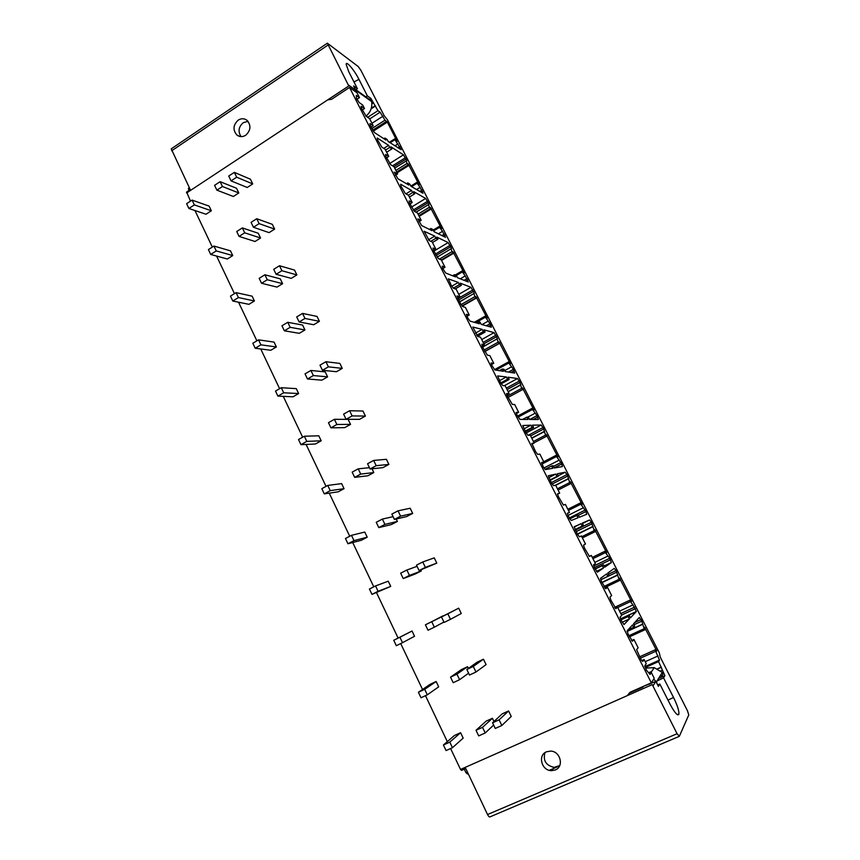 <?xml version="1.0" encoding="UTF-8"?>
<svg xmlns="http://www.w3.org/2000/svg" width="860" height="860" viewBox="0 0 860 860"><rect width="100%" height="100%" fill="white"/><g stroke="black" fill="none" stroke-linecap="round" stroke-linejoin="round"><path stroke-width="1.29" d="M627.133 631.476L642.732 624.285L641.829 621.135L639.313 617.469L633.497 623.855L634.659 626.134L633.626 627.284L628.015 629.864M633.626 627.284L632.455 624.994L627.166 630.81L628.112 634.1L632.455 641.227L633.938 639.464L638.141 647.763L636.636 649.751L640.861 659.255L642.721 661.469L644.129 659.534L646.236 663.705L644.796 665.823L646.344 670.058L650.031 674.444L651.31 672.52L649.203 673.455M657.298 680.873L663.544 677.863L664.887 675.648L658.577 661.566L646.258 667.091L646.602 667.758M660.319 675.981C662.695 675.831 663.35 674.659 662.275 672.466L654.224 667.629L645.57 668.112L646.258 667.091M658.577 661.566L659.48 660.114L655.728 651.299L640.345 658.233M661.383 667.08L657.481 668.822M651.719 671.391L649.053 672.584M171.645 148.576L327.348 43.183L358.244 66.575L360.867 70.273L384.13 115.627L387.387 119.712L659.297 652.761L660.243 657.094L687.452 710.747L688.774 714.918L679.336 736.332L677.078 733.72L652.245 684.592L653.17 685.678L655.857 681.378L642.753 686.635M657.094 683.808L656.513 681.743L653.654 679.217M649.73 684.098L648.203 684.216M661.243 667.306L657.642 668.908M651.579 671.617L648.902 672.81M663.544 677.863L673.53 697.46C677.379 705.34 679.174 710.919 678.905 714.198C677.669 716.187 674.713 712.843 670.037 704.146L659.835 684.033L657.653 684.904M656.653 651.095L655.223 649.784L655.728 651.299M656.803 651.031L644.516 627.166L645.097 629.692L644.204 628.692L628.918 635.701M642.732 624.285L644.204 628.692M327.348 43.183L348.794 85.968L348.719 85.151L355.739 90.171L353.589 85.935L357.394 88.677L348.805 71.799L346.15 64.349C346.042 60.329 354.427 70.23 358.953 79.346L367.338 95.847L370.918 98.438L377.948 110.671L380.109 112.198L385 120.163L387.355 122.109L396.783 140.588L397.062 141.395L394.955 139.696L401.147 149.672L388.183 141.502L387.172 139.524L384.914 138.041L385.925 140.04L374.455 132.58L370.09 125.302L369.886 123.571L373.219 125.775L369.585 118.637L366.231 116.38L361.254 107.887L361.082 106.21L364.468 108.543L362.662 104.984L359.265 102.63L356.588 98.685L356.255 95.385L359.48 97.653L356.997 92.762L349.536 87.451L651.342 682.829L654.234 678.293L651.31 672.52M655.857 681.378L658.405 686.398L659.835 684.033M577.49 534.286L592.895 526.685L591.4 522.256L589.605 519.956L582.274 523.127L583.467 525.471L582.166 526.051L580.962 523.697L574.19 526.782L577.554 534.404L579.5 536.833L581.382 535.931L585.477 543.982L583.521 545.165L584.434 547.981L589.476 556.495L591.282 555.431L595.389 563.526L593.518 564.859L594.464 567.74L597.42 572.169L603.494 568.009L602.279 565.622L603.473 564.816L604.688 567.192L611.353 562.623L609.761 558.258L608.031 556.001L594.819 562.386M606.558 552.776L604.967 551.249L605.418 552.593L608.031 556.001M606.698 552.711L594.701 529.513L595.152 531.663L594.206 530.598L581.79 536.715M592.895 526.685L594.206 530.598M555.721 485.352L568.471 478.848L567.826 476.021L565.246 472.183L557.194 473.806L558.366 476.128L556.936 476.429L555.754 474.096L548.293 475.784L551.572 483.18L553.561 485.696L555.635 485.19L559.666 493.135L557.495 493.909L558.355 496.553L563.397 505.078L565.385 504.411L569.438 512.399L567.353 513.323L568.234 516.032L571.223 520.515L577.963 517.795L576.77 515.441L578.103 514.925L579.296 517.269L586.703 514.28L585.939 511.56L583.424 507.744L567.966 515.473M582.016 504.605L580.35 502.982L580.769 504.25L583.424 507.744M582.145 504.54L570.298 481.664L570.685 483.642L569.707 482.546L557.452 488.781M568.471 478.848L569.707 482.546M531.813 438.256L544.369 431.645L543.81 428.936L541.209 425.034L532.447 425.162L533.608 427.452L532.05 427.485L530.889 425.184L522.762 425.517L525.965 432.677L527.986 435.278L530.244 435.171L534.221 442.997L531.835 443.373L535.673 451.812L537.683 454.381L539.865 454.123L543.864 461.992L541.553 462.529L543.402 467.066L545.401 469.603L552.797 468.291L551.615 465.969L553.077 465.722L554.249 468.034L562.386 466.582L561.698 463.991L559.15 460.143L543.928 468.012M557.796 457.09L556.054 455.348L556.463 456.542L559.15 460.143M557.925 457.025L546.207 434.45L546.541 436.267L545.541 435.128L533.447 441.481M544.369 431.645L545.541 435.128M508.217 391.773L520.579 385.054L520.117 382.463L517.494 378.518L508.045 377.185L509.195 379.443L507.518 379.217L506.368 376.949L497.596 375.938L500.713 382.894L502.777 385.57L505.207 385.839L509.131 393.568L506.54 393.558L507.303 395.89L512.334 404.404L514.699 404.533L518.634 412.295L516.118 412.435L516.914 414.821L519.945 419.411L527.976 419.454L526.804 417.164L528.395 417.186L529.556 419.465L538.392 419.508L537.027 415.616L535.21 413.165L527.685 417.175M533.909 410.198L532.512 408.554L532.469 409.467L535.21 413.165M534.038 410.134L522.439 387.86L522.719 389.515L521.697 388.344L507.411 396.094M520.579 385.054L521.697 388.344M482.611 347.193L497.435 338.668L494.081 332.616L483.976 329.853L485.104 332.078L483.309 331.594L482.17 329.358L472.774 327.047L477.913 336.561L480.525 337.206L484.384 344.817L481.804 344.226L482.32 346.612L487.34 355.126L489.877 355.631L493.758 363.285L491.049 363.038L491.791 365.285L494.844 369.929L503.487 371.294L502.337 369.037L504.046 369.316L505.185 371.563L514.71 373.068L513.42 369.327L511.571 366.812L504.702 370.596M510.324 363.93L508.883 362.2L508.787 363.027L511.571 366.812M510.453 363.866L498.983 341.882L499.219 343.387L498.166 342.173L484.062 350.052M497.101 339.066L498.166 342.173M459.648 301.914L474.322 293.292L470.99 287.304L460.229 283.166L461.347 285.348L459.433 284.628L458.305 282.424L448.296 278.833L451.274 285.391L453.403 288.229L456.176 289.239L459.992 296.743L456.993 295.969L460.573 303.731L462.691 306.536L465.4 307.418L469.237 314.964L466.313 314.33L467.99 318.35L470.097 321.135L479.342 323.79L478.203 321.554L480.031 322.091L481.159 324.306L491.339 327.23L490.845 325.048L488.243 321.07L482.073 324.564M487.061 318.264L485.556 316.458L485.427 317.19L488.243 321.07M487.179 318.2L475.838 296.496L476.021 297.861L474.935 296.603L461.057 304.601M473.935 293.679L474.935 296.603M437.073 257.172L451.5 248.508L448.178 242.574L436.794 237.091L437.901 239.252L435.869 238.284L434.762 236.113L424.152 231.275L429.226 240.564L432.161 241.929L435.923 249.335L433.01 248.024L433.386 250.12L438.385 258.623L441.266 259.849L445.039 267.299L442.19 266.127L442.588 268.277L445.684 273.018L455.51 276.92L454.392 274.716L456.337 275.501L457.445 277.683L468.281 281.983L465.228 275.91L460.272 278.812M464.099 273.2L462.54 271.308L462.035 270.997L462.368 271.943L465.228 275.91M464.206 273.136L452.983 251.69L453.123 252.926L452.016 251.636L439.449 259.075M451.059 248.862L452.016 251.636M416.046 212.205L428.979 204.304L425.678 198.434L413.681 191.629L414.767 193.758L412.628 192.565L411.542 190.415L400.663 184.255L400.943 186.158L405.382 193.554L408.478 195.252L412.187 202.562L409.113 200.907L409.425 202.863L414.412 211.367L417.455 212.947L421.185 220.289L417.874 218.902L421.615 225.556L432.01 230.684L430.903 228.513L432.956 229.534L434.053 231.684L445.512 237.328L442.502 231.34L438.374 233.823M441.427 228.717L439.825 226.75L439.299 226.395L439.6 227.298L442.502 231.34M441.535 228.652L430.419 207.464L430.527 208.582L429.387 207.249L418.067 214.14M428.473 204.615L429.387 207.249M394.708 168.13L406.748 160.669L403.458 154.843L390.859 146.77L391.934 148.877L389.688 147.447L388.613 145.329L377.207 138.008L377.433 139.782L381.862 147.178L385.108 149.221L388.774 156.434L385.538 154.445L385.785 156.262L390.773 164.754L393.966 166.668L397.642 173.913L394.149 172.15L397.879 178.751L408.812 185.061L407.726 182.922L409.887 184.169L410.972 186.298L423.034 193.253L420.078 187.351L416.552 189.523M419.056 184.803L417.132 183.212L420.078 187.351M419.153 184.739L408.156 163.798L408.221 164.808L407.049 163.422L395.869 170.42M406.189 160.938L407.049 163.422M602 582.618L617.652 575.157L616.05 570.599L614.287 568.385L607.708 573.136L608.923 575.512L607.751 576.383L606.526 573.986L600.538 578.318L601.409 581.435L605.816 588.724L607.504 587.391L611.654 595.561L609.923 597.152L610.89 600.151L615.943 608.665L617.544 607.171L621.716 615.394L620.071 617.136L621.06 620.2L624.005 624.564L629.38 618.931L628.144 616.512L629.208 615.416L630.434 617.824L636.4 611.492L632.96 604.903L619.566 611.159M631.433 601.602L629.928 600.183L630.401 601.613L632.96 604.903M631.573 601.538L619.447 578.006L619.952 580.339L619.039 579.307L603.957 586.477M617.652 575.157L619.039 579.307M629.208 615.416L620.673 619.383M628.144 616.512L620.899 619.877M629.38 618.931L622.124 622.296M617.544 607.171L615.244 608.257M607.504 587.391L605.268 588.455M607.751 576.383L600.688 579.758M603.473 564.816L595.034 568.879M602.279 565.622L595.131 569.062M603.494 568.009L596.464 571.395M580.962 523.697L574.19 527.051M591.282 555.431L589.197 556.442M582.166 526.051L575.093 529.556M583.467 525.471L575.114 529.61M576.77 515.441L569.75 518.946M555.754 474.096L548.809 477.665M569.438 512.399L567.353 513.452M559.666 493.135L557.506 494.231M556.936 476.429L549.959 479.998M558.366 476.128L550.131 480.342M551.615 465.969L544.982 469.388M530.889 425.184L524.019 428.839M543.864 461.992L541.628 463.153M534.221 442.997L531.953 444.179M532.05 427.485L525.181 431.129M533.608 427.452L525.492 431.752M526.804 417.164L522.568 419.433M506.368 376.949L499.585 380.658M518.634 412.295L516.344 413.52M509.131 393.568L506.83 394.815M507.518 379.217L500.735 382.926M509.195 379.443L501.219 383.796M502.337 369.037L499.413 370.649M482.17 329.358L475.483 333.142M493.758 363.285L491.458 364.565M484.384 344.817L482.084 346.118M483.309 331.594L476.719 335.314M485.104 332.078L477.569 336.335M478.203 321.554L475.978 322.822M458.305 282.424L451.747 286.251M469.237 314.964L466.937 316.276M459.992 296.743L457.703 298.065M459.433 284.628L453.317 288.186M461.347 285.348L455.252 288.895M454.392 274.716L452.607 275.77M434.762 236.113L428.484 239.875M445.039 267.299L442.771 268.632M435.923 249.335L433.666 250.679M435.869 238.284L430.828 241.305M437.901 239.252L432.462 242.509M430.903 228.513L429.419 229.405M411.542 190.415L405.952 193.865M421.185 220.289L418.949 221.643M412.187 202.562L409.962 203.927M412.628 192.565L408.36 195.188M414.767 193.758L409.392 197.069M407.726 182.922L406.457 183.707M388.613 145.329L383.786 148.393M397.642 173.913L395.439 175.29M388.774 156.434L386.57 157.821M389.688 147.447L385.549 150.07M391.934 148.877L386.635 152.231M629.337 693.128L642.979 687.086M651.342 682.829L630.047 692.268L627.252 695.654L465.206 767.378L487.534 814.528C488.587 816.548 489.458 817.312 490.146 816.807L679.067 736.45M652.245 684.592L627.252 695.654M546.498 751.801L550.658 751.092C560.43 751.231 564.257 766.647 555.323 769.947L551.593 770.657C541.649 770.904 537.425 755.209 546.498 751.801M467.378 771.957L465.916 772.602L464.292 769.195M465.916 772.602L467.485 774.011L468.195 773.699M189.856 188.834L188.609 189.651L188.619 188.265M188.609 189.651L189.006 190.479M190.501 201.143L186.642 192.049M465.754 768.55L461.605 770.388L460.53 769.431L450.597 748.544M447.318 741.632L425.485 695.675M422.529 689.462L400.717 643.559M398.094 638.034L376.508 592.615M373.767 586.832L352.718 542.531M349.73 536.253L329.24 493.135M326.026 486.373L306.096 444.426M302.656 437.192L283.262 396.374M279.608 388.688L260.741 348.966M256.882 340.839L238.521 302.204M234.447 293.636L216.591 256.054M212.323 247.078L194.962 210.528M171.237 148.855L190.587 190.361L186.62 192.984M349.536 87.451L331.573 99.298L327.724 99.868L190.587 190.361M460.53 769.431L465.206 767.378M231.05 180.879L247.218 187.48L252.711 183.922L250.421 179.213L234.328 172.365L228.728 176.042L231.05 180.879L236.672 177.203L234.328 172.365M216.881 190.157L233.361 196.478L238.8 192.952L236.532 188.254L220.128 181.686L214.57 185.341L216.881 190.157L222.45 186.512L220.128 181.686M188.888 208.475L206.002 214.248L211.345 210.775L209.12 206.11L192.081 200.1L186.62 203.68L188.888 208.475L194.36 204.895L192.081 200.1M253.442 227.255L269.083 232.63L274.652 229.115L272.33 224.342L256.753 218.73L251.077 222.364L253.442 227.255L259.129 223.643L256.753 218.73M239.069 236.403L255.044 241.488L260.558 238.016L258.258 233.253L242.359 227.922L236.726 231.512L239.069 236.403L244.713 232.813L242.359 227.922M210.7 254.442L227.32 259L232.737 255.571L230.48 250.84L213.936 246.057L208.4 249.583L210.7 254.442L216.247 250.916L213.936 246.057M276.125 274.275L291.25 278.371L296.883 274.921L294.539 270.083L279.489 265.74L273.727 269.309L276.125 274.275L281.897 270.717L279.489 265.74M261.558 283.273L277.017 287.1L282.607 283.671L280.274 278.855L264.891 274.781L259.183 278.328L261.558 283.273L267.277 279.747L264.891 274.781M232.802 301.032L248.927 304.333L254.42 300.968L252.13 296.173L236.081 292.637L230.469 296.109L232.802 301.032L238.424 297.56L236.081 292.637M299.129 321.952L313.707 324.736L319.415 321.328L317.039 316.426L302.548 313.406L296.7 316.921L299.129 321.952L304.977 318.447L302.548 313.406M284.359 330.799L299.291 333.315L304.945 329.95L302.591 325.058L287.745 322.296L281.951 325.779L284.359 330.799L290.153 327.327L287.745 322.296M255.205 348.246L270.814 350.267L276.382 346.956L274.06 342.097L258.527 339.85L252.84 343.258L255.205 348.246L260.902 344.838L258.527 339.85M322.457 370.284L336.475 371.724L342.258 368.381L339.85 363.404L325.918 361.727L319.985 365.177L322.457 370.284L328.391 366.844L325.918 361.727M307.471 378.981L321.855 380.163L327.596 376.841L325.198 371.896L310.901 370.466L305.031 373.885L307.471 378.981L313.352 375.562L310.901 370.466M277.92 396.127L292.991 396.815L298.635 393.558L296.281 388.634L281.285 387.709L275.512 391.063L277.92 396.127L283.692 392.773L281.285 387.709M346.107 419.304L359.544 419.347L365.414 416.068L362.963 411.026L349.612 410.736L343.602 414.122L346.107 419.304L352.116 415.917L349.612 410.736M330.917 427.829L344.72 427.635L350.547 424.378L348.117 419.358L334.389 419.315L328.434 422.668L330.917 427.829L336.873 424.474L334.389 419.315M300.935 444.663L315.469 443.996L321.188 440.793L318.813 435.805L304.354 436.235L298.506 439.535L300.935 444.663L306.794 441.373L304.354 436.235M370.09 469.001L382.937 467.625L388.881 464.411L386.409 459.304L373.648 460.433L367.553 463.755L370.09 469.001L376.196 465.69L373.648 460.433M354.685 477.364L360.727 474.086L358.212 468.84L352.17 472.129L354.685 477.364L367.908 475.763L373.81 472.57L371.993 468.797M324.285 493.866L338.26 491.812L344.054 488.673L341.635 483.61L327.757 485.438L321.823 488.673L324.285 493.866L330.229 490.641L327.757 485.438M394.417 519.418L406.64 516.581L412.682 513.42L410.166 508.238L398.029 510.84L391.848 514.087L394.417 519.418L400.61 516.172L398.029 510.84M378.787 527.61L384.925 524.396L382.367 519.074L376.239 522.299L378.787 527.61L391.418 524.546L397.395 521.418L396.223 518.999M347.956 543.767L361.35 540.274L367.231 537.199L364.78 532.071L351.471 535.328L345.462 538.5L347.956 543.767L353.987 540.617L351.471 535.328M419.089 570.545L436.805 563.117L434.257 557.861L422.754 561.967L416.476 565.149L419.089 570.545L425.367 567.374L422.754 561.967M403.233 578.565L409.457 575.415L406.866 570.029L400.652 573.179L403.233 578.565L415.24 574.007L421.303 570.943L420.809 569.911M371.971 594.378L390.719 586.391L388.236 581.199L375.53 585.929L369.435 589.036L371.971 594.378L378.077 591.282L375.53 585.929M450.489 619.318L461.272 613.503L458.681 608.181L441.47 616.942L444.115 622.425L450.489 619.318L447.834 613.825L441.47 616.942M443.104 616.093L425.421 624.79L428.033 630.251L434.354 627.176L431.72 621.705L425.421 624.79M402.512 642.689L414.541 636.271L412.026 631.004L393.751 640.281L396.32 645.699L402.512 642.689L399.932 637.249L393.751 640.281M475.978 672.015L486.083 664.608L483.46 659.212L477.182 662.168L466.829 669.488L469.506 675.046L475.978 672.015L473.279 666.446L466.829 669.488M468.367 668.403L467.539 666.704L461.315 669.639L450.533 677.153L453.198 682.689L459.606 679.69L456.929 674.143L450.533 677.153M427.302 694.816L438.686 686.85L436.138 681.507L430.021 684.388L418.411 692.268L421.013 697.761L427.302 694.816L424.69 689.312L418.411 692.268M501.842 725.496L511.248 716.434L508.582 710.962L502.219 713.854L492.554 722.798L495.274 728.442L501.842 725.496L499.101 719.841L492.554 722.798M493.984 721.476L492.447 718.283L486.126 721.142L476.021 730.269L478.719 735.891L485.223 732.967L482.514 727.334L476.021 730.269M452.446 747.705L463.175 738.127L460.594 732.709L454.392 735.515L443.427 744.996L446.071 750.576L452.446 747.705L449.791 742.115L443.427 744.996M348.794 85.968L327.724 99.868M245.67 135.278C250.787 130.494 251.27 125.538 247.121 120.411C244.347 118.304 241.38 118.207 238.231 120.11C233.092 124.969 232.651 129.946 236.908 135.042C239.65 137.062 242.563 137.138 245.67 135.278M355.739 90.171L354.503 90.988M359.48 97.653L356.921 99.341M367.209 117.024L366.532 115.692M355.331 89.365L356.685 92.536M370.649 100.297L371.617 101.587C372.444 107.457 370.552 112.305 365.962 116.143M377.948 110.671L367.65 117.336M371.122 108.844L375.551 105.963M375.186 105.705L371.305 108.22M373.229 102.974L371.853 103.856M370.918 98.438L369.413 99.416M367.338 95.847L365.672 96.728M356.008 89.806L357.394 88.677M384.914 138.041L383.872 138.707M373.219 125.775L371.036 127.183M364.468 108.543L362.296 109.951M248.035 121.335L243.262 122.679C238.542 126.882 237.811 131.537 241.069 136.622M252.711 183.922L236.672 177.203M238.8 192.952L222.45 186.512M211.345 210.775L194.36 204.895M274.652 229.115L259.129 223.643M260.558 238.016L244.713 232.813M232.737 255.571L216.247 250.916M296.883 274.921L281.897 270.717M282.607 283.671L267.277 279.747M254.42 300.968L238.424 297.56M319.415 321.328L304.977 318.447M304.945 329.95L290.153 327.327M276.382 346.956L260.902 344.838M342.258 368.381L328.391 366.844M327.596 376.841L313.352 375.562M298.635 393.558L283.692 392.773M365.414 416.068L352.116 415.917M350.547 424.378L336.873 424.474M321.188 440.793L306.794 441.373M388.881 464.411L376.196 465.69M369.445 467.679L358.212 468.84M373.81 472.57L360.727 474.086M344.054 488.673L330.229 490.641M412.682 513.42L400.61 516.172M393.084 516.666L382.367 519.074M397.395 521.418L384.925 524.396M367.231 537.199L353.987 540.617M436.805 563.117L425.367 567.374M417.057 566.332L406.866 570.029M421.303 570.943L409.457 575.415M390.719 586.391L378.077 591.282M458.681 608.181L447.834 613.825M442.997 615.857L431.72 621.705M443.932 622.038L434.354 627.176M412.026 631.004L399.932 637.249M483.46 659.212L473.279 666.446M467.539 666.704L456.929 674.143M468.614 673.187L459.606 679.69M436.138 681.507L424.69 689.312M508.582 710.962L499.101 719.841M492.447 718.283L482.514 727.334M493.651 725.066L485.223 732.967M460.594 732.709L449.791 742.115M559.72 765.572L554.173 767.378C545.96 765.529 542.886 760.616 544.971 752.672M664.887 675.648L658.878 678.314M662.157 670.305L660.706 670.95M644.129 659.534L641.678 660.641M633.938 639.464L631.541 640.56M659.426 660.287L644.925 666.79M656.513 681.743L662.275 672.466M636.346 611.632L620.511 618.985M635.443 608.622L621.554 615.072M616.05 570.599L608.299 574.308M616.824 572.115L600.71 579.812M617.706 574.985L601.946 582.5M620.35 579.038L619.737 579.328M631.1 600.108L630.391 600.441M630.401 601.613L617.727 607.536M634.659 607.096L620.791 613.556M611.353 562.623L604.129 566.106M610.525 559.763L594.367 567.546M589.605 519.956L582.457 523.493M591.4 522.256L575.404 530.168M592.164 523.74L576.157 531.652M592.981 526.481L577.425 534.157M595.647 530.577L595.002 530.889M606.246 551.367L605.591 551.69M605.418 552.593L592.916 558.656M609.761 558.258L593.722 565.987M585.939 511.56L578.318 515.355M565.246 472.183L558.194 475.795M567.073 474.548L551.292 482.621M567.826 476.021L552.066 484.072M568.578 478.622L555.646 485.223M571.266 482.761L570.588 483.105M581.726 503.283L581.102 503.584M580.769 504.25L568.438 510.431M585.187 510.077L569.245 518.032M561.698 463.991L554.173 467.872M541.209 425.034L526.137 433.01M543.068 427.485L528.352 435.257M543.81 428.936L530.62 435.902M544.498 431.397L531.749 438.127M547.207 435.59L546.509 435.956M557.527 455.832L556.947 456.133M556.463 456.542L541.929 464.067M560.946 462.529L553.432 466.41M537.758 417.068L533.221 419.487M517.494 378.518L504.272 385.731M519.386 381.034L506.368 388.129M520.117 382.463L507.099 389.558M520.665 384.85L508.163 391.655M523.461 389.032L522.719 389.429M533.651 409.005L533.103 409.296M532.469 409.467L518.096 417.154M537.027 415.616L529.803 419.465M514.151 370.757L511.001 372.477M494.081 332.616L481.718 339.56M496.016 335.196L483.169 342.409M496.736 336.604L483.879 343.817M500.036 343.086L484.836 351.579M508.787 363.027L495.951 370.101M513.42 369.327L508.421 372.068M490.845 325.048L488.448 326.402M470.99 287.304L458.778 294.367M472.946 289.949L457.971 298.603M473.656 291.346L458.681 299.989M476.913 297.743L462.218 306.192M485.427 317.19L475.666 322.737M490.125 323.639L486.319 325.789M467.84 279.941L465.916 281.048M448.178 242.574L433.881 251.099M450.167 245.293L435.396 254.076M450.866 246.669L436.084 255.452M454.091 252.98L441.546 260.408M462.368 271.943L456.305 275.49M467.13 278.543L464.077 280.317M445.125 235.403L443.534 236.36M425.678 198.434L411.553 207.077M427.689 201.208L413.219 210.055M428.377 202.562L414.208 211.227M431.559 208.797L419.175 216.333M439.6 227.298L433.644 230.878M444.426 234.038L441.9 235.554M422.712 191.447L421.357 192.285M403.458 154.843L389.655 163.529M405.49 157.681L392.547 165.819M406.178 159.025L393.977 166.679M409.317 165.174L397.094 172.817M417.132 183.212L411.585 186.652M422.023 190.092L419.863 191.425M677.078 733.72L487.534 814.528M328.004 45.075L171.656 150.79M678.82 714.466L677.83 714.896M559.559 765.916L558.484 766.378M557.205 766.926L549.325 770.323M356.459 90.751L371.617 101.587M380.109 112.198L369.725 118.906M358.953 79.346L353.976 81.98M382.979 116.197L371.95 123.302M385 120.163L371.789 128.656M387.355 122.109L373.219 131.182M394.955 139.696L390.128 142.771M397.933 143.91L394.869 145.845M399.9 146.716L398.019 147.899M400.577 148.049L399.406 148.791M673.53 697.46L667.994 700.115M658.083 655.911L645.226 661.695M641.044 619.608L634.691 622.543M641.829 621.135L633.96 624.768M642.775 624.145L627.112 631.358M645.409 628.155L644.807 628.434M656.298 649.526L655.535 649.87M654.224 667.629L650.837 672.735M620.479 618.888L636.4 611.492M601.903 582.413L617.749 574.856M604.623 587.627L619.813 580.403M614.599 607.364L629.928 600.183M604.086 566.009L611.428 562.472M577.383 534.06L593.034 526.341M582.403 537.93L595.012 531.727M592.282 557.409L604.967 551.249M585.434 514.796L586.799 514.108M555.334 485.266L568.643 478.472M558.097 490.039L570.545 483.707M567.847 509.249L580.35 502.982M531.695 438.03L544.595 431.236M534.114 442.792L546.412 436.332M543.735 461.734L556.054 455.348M508.12 391.569L520.859 384.646M508.099 397.438L522.601 389.58M517.569 416.111L532.082 408.349M482.524 347.021L497.435 338.668M484.771 351.45L499.101 343.452M494.446 369.682L508.432 361.963M459.584 301.785L474.322 293.292M461.992 305.934L475.902 297.925M474.268 322.328L485.083 316.179M441.298 259.935L453.016 252.99M455.155 275.028L462.035 270.997M418.852 215.688L430.419 208.647M433.225 230.05L439.299 226.395M396.686 172.022L408.124 164.862M410.854 186.072L416.842 182.363M189.35 187.781L188.361 188.437M190.253 189.662L186.459 192.167M386.097 121.647L372.649 130.29M394.675 138.901L389.365 142.276M355.965 89.784L371.133 100.652M239.865 136.471L236.908 135.042M551.593 770.657L554.173 767.378M677.132 714.52L678.905 714.198M644.892 666.661L659.48 660.114M627.101 631.283L642.796 624.059M629.499 636.841L644.946 629.757M639.636 656.825L655.223 649.784"/></g></svg>
